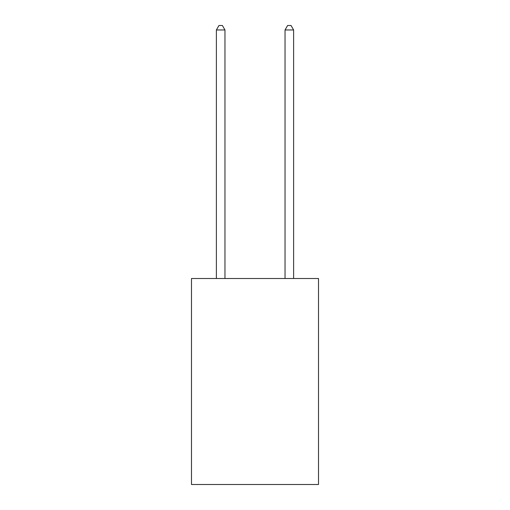 <?xml version="1.0" encoding="UTF-8"?>
<svg xmlns="http://www.w3.org/2000/svg" width="510" height="510" viewBox="0 0 510 510"><rect width="100%" height="100%" fill="white"/><g stroke="black" fill="none" stroke-linecap="round" stroke-linejoin="round"><path stroke-width="0.76" d="M318.514 278.517L318.514 484.5L191.486 484.5L191.486 278.517L318.514 278.517M224.961 278.517L224.961 29.962L216.38 29.962L216.38 278.517M216.38 29.962L218.956 25.5L222.385 25.5L224.961 29.962M293.62 278.517L293.62 29.962L285.039 29.962L285.039 278.517M285.039 29.962L287.615 25.5L291.044 25.5L293.62 29.962"/></g></svg>
